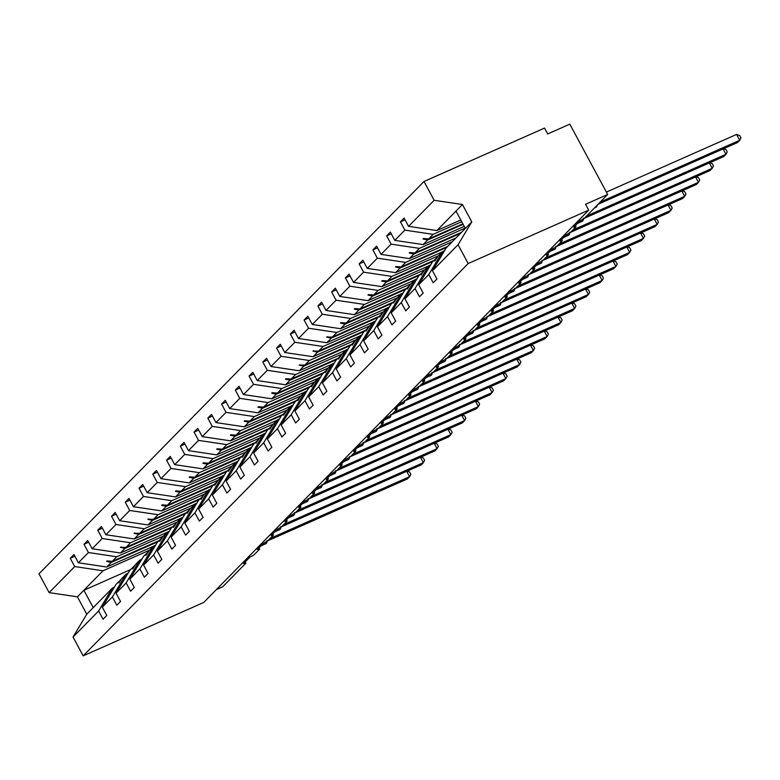 <?xml version="1.0" encoding="UTF-8"?>
<svg xmlns="http://www.w3.org/2000/svg" width="780" height="780" viewBox="0 0 780 780"><rect width="100%" height="100%" fill="white"/><g stroke="black" fill="none" stroke-linecap="round" stroke-linejoin="round"><path stroke-width="1.17" d="M460.795 219.98L436.858 230.578L408.564 226.346L434.138 200.284L424.008 181.477L544.538 128.086L547.697 133.955L569.809 124.156L607.678 194.483L585.566 204.272L588.715 210.132L468.185 263.523L458.055 244.715L432.481 270.767L436.927 279.035L433.231 282.808L428.776 274.54L418.723 284.788L423.179 293.056L419.474 296.829L415.019 288.561L428.747 265.717L430.697 264.849M424.008 181.477L39 573.797L49.13 592.615L74.704 566.553L70.249 558.285L74.88 556.237M607.678 194.483L584.756 217.844A4.046 0.624 -28.3 0 1 580.115 220.662L573.768 227.126A4.046 0.624 151.7 0 1 576.001 226.561A4.046 0.624 151.7 0 1 575.757 227.009L570.999 231.865A4.046 0.624 -28.3 0 1 566.358 234.682L560.011 241.147A4.046 0.624 151.7 0 1 562.243 240.581A4.046 0.624 151.7 0 1 562 241.03L557.242 245.875A4.046 0.624 -28.3 0 1 552.601 248.693L546.254 255.167A4.046 0.624 151.7 0 1 548.486 254.602A4.046 0.624 151.7 0 1 548.242 255.04L543.484 259.896A4.046 0.624 -28.3 0 1 538.843 262.714L532.496 269.188A4.046 0.624 151.7 0 1 534.729 268.613A4.046 0.624 151.7 0 1 534.485 269.061L529.727 273.916A4.046 0.624 -28.3 0 1 525.086 276.734L518.739 283.198A4.046 0.624 151.7 0 1 520.972 282.633A4.046 0.624 151.7 0 1 520.728 283.081L515.97 287.937A4.046 0.624 -28.3 0 1 511.329 290.755L504.982 297.219A4.046 0.624 151.7 0 1 507.214 296.654A4.046 0.624 151.7 0 1 506.971 297.102L502.213 301.948A4.046 0.624 -28.3 0 1 497.572 304.765L491.224 311.24A4.046 0.624 151.7 0 1 493.457 310.674A4.046 0.624 151.7 0 1 493.223 311.113L488.456 315.968A4.046 0.624 -28.3 0 1 483.815 318.786L477.467 325.26A4.046 0.624 151.7 0 1 479.7 324.685A4.046 0.624 151.7 0 1 479.466 325.133L474.698 329.989A4.046 0.624 -28.3 0 1 470.057 332.806L463.71 339.271A4.046 0.624 151.7 0 1 465.943 338.705A4.046 0.624 151.7 0 1 465.709 339.154L460.941 344.009A4.046 0.624 -28.3 0 1 456.3 346.827L449.953 353.291A4.046 0.624 151.7 0 1 452.195 352.726A4.046 0.624 151.7 0 1 451.952 353.174L447.184 358.02A4.046 0.624 -28.3 0 1 442.543 360.838L436.195 367.312A4.046 0.624 151.7 0 1 438.438 366.736A4.046 0.624 151.7 0 1 438.194 367.185L433.427 372.04A4.046 0.624 -28.3 0 1 428.795 374.858L422.438 381.332A4.046 0.624 151.7 0 1 424.681 380.757A4.046 0.624 151.7 0 1 424.437 381.206L419.679 386.061A4.046 0.624 -28.3 0 1 415.038 388.879L408.681 395.343A4.046 0.624 151.7 0 1 410.923 394.777A4.046 0.624 151.7 0 1 410.68 395.226L405.922 400.072A4.046 0.624 -28.3 0 1 401.281 402.889L394.924 409.363A4.046 0.624 151.7 0 1 397.166 408.798A4.046 0.624 151.7 0 1 396.923 409.247L392.165 414.092A4.046 0.624 -28.3 0 1 387.523 416.91L381.176 423.384A4.046 0.624 151.7 0 1 383.409 422.809A4.046 0.624 151.7 0 1 383.165 423.257L378.407 428.113A4.046 0.624 -28.3 0 1 373.766 430.93L367.419 437.395A4.046 0.624 151.7 0 1 369.652 436.829A4.046 0.624 151.7 0 1 369.408 437.278L364.65 442.133A4.046 0.624 -28.3 0 1 360.009 444.951L353.662 451.415A4.046 0.624 151.7 0 1 355.894 450.85A4.046 0.624 151.7 0 1 355.651 451.298L350.893 456.144A4.046 0.624 -28.3 0 1 346.252 458.962L339.904 465.436A4.046 0.624 151.7 0 1 342.137 464.87A4.046 0.624 151.7 0 1 341.894 465.309L337.135 470.165A4.046 0.624 -28.3 0 1 332.494 472.982L326.147 479.456A4.046 0.624 151.7 0 1 328.38 478.881A4.046 0.624 151.7 0 1 328.136 479.329L323.378 484.185A4.046 0.624 -28.3 0 1 318.737 487.003L312.39 493.467A4.046 0.624 151.7 0 1 314.623 492.901A4.046 0.624 151.7 0 1 314.389 493.35L309.621 498.206A4.046 0.624 -28.3 0 1 304.98 501.023L298.633 507.488A4.046 0.624 151.7 0 1 300.865 506.922A4.046 0.624 151.7 0 1 300.631 507.37L295.864 512.216A4.046 0.624 -28.3 0 1 291.223 515.034L284.875 521.508A4.046 0.624 151.7 0 1 287.108 520.942A4.046 0.624 151.7 0 1 286.874 521.381L282.106 526.237A4.046 0.624 -28.3 0 1 277.465 529.054L271.118 535.529A4.046 0.624 151.7 0 1 273.361 534.953A4.046 0.624 151.7 0 1 273.117 535.402L268.349 540.257A4.046 0.624 -28.3 0 1 263.708 543.075L257.361 549.539A4.046 0.624 151.7 0 1 259.603 548.974A4.046 0.624 151.7 0 1 259.36 549.422L254.592 554.278A4.046 0.624 -28.3 0 1 249.951 557.096L243.604 563.56A4.046 0.624 151.7 0 1 245.846 562.994L245.251 561.883M153.338 546.351L106.704 567.011L111.189 562.438L106.616 561.376L107.055 560.927L112.271 561.337L116.756 556.764L88.462 552.533L84.006 544.274L88.637 542.217M70.249 558.285L73.954 554.512L78.409 562.78L106.704 567.011M49.13 592.615L77.425 596.846L86.765 614.192L112.34 588.13L98.621 610.974L103.067 619.242L106.772 615.459L102.326 607.201L112.379 596.953L126.097 574.109L128.056 573.242M121.066 579.55L116.044 584.356L102.326 607.201M167.095 532.34L120.461 552.991L124.946 548.418L120.364 547.365L126.028 547.316L130.514 542.743L102.219 538.512L97.763 530.254L102.394 528.197M84.006 544.274L87.711 540.501L92.167 548.759L120.461 552.991M112.379 596.953L116.824 605.221L120.529 601.448L116.084 593.18L126.136 582.943L139.854 560.099L141.814 559.231M134.823 565.529L129.802 570.336L116.084 593.18M180.853 518.32L134.219 538.97L138.703 534.407L134.121 533.344L139.786 533.296L144.271 528.733L115.976 524.501L111.52 516.233L116.152 514.186M97.763 530.254L101.468 526.481L105.914 534.739L134.219 538.97M126.136 582.943L130.582 591.201L134.287 587.428L129.841 579.16L139.893 568.922L153.611 546.078L155.571 545.21M148.58 551.509L143.559 556.325L129.841 579.16M194.61 504.299L147.976 524.959L152.461 520.387L147.878 519.324L153.543 519.285L158.028 514.712L129.724 510.481L125.278 502.213L129.909 500.165M111.52 516.233L115.226 512.46L119.671 520.728L147.976 524.959M139.893 568.922L144.339 577.181L148.044 573.407L143.598 565.149L153.65 554.902L167.368 532.058L169.328 531.19M162.338 537.498L157.316 542.305L143.598 565.149M208.367 490.279L161.733 510.939L166.218 506.366L161.636 505.303L162.074 504.855L167.3 505.264L171.785 500.692L143.481 496.46L139.035 488.202L143.666 486.145M125.278 502.213L128.983 498.44L133.429 506.708L161.733 510.939M153.65 554.902L158.096 563.17L161.801 559.387L157.355 551.129L167.407 540.881L181.126 518.037L183.085 517.169M176.095 523.477L171.073 528.284L157.355 551.129M222.124 476.268L175.49 496.918L179.975 492.346L175.393 491.293L175.832 490.844L181.057 491.244L185.543 486.671L157.238 482.44L152.792 474.181L157.423 472.134M139.035 488.202L142.74 484.429L147.186 492.687L175.49 496.918M167.407 540.881L171.853 549.149L175.559 545.376L171.103 537.108L181.165 526.87L194.883 504.026L196.843 503.158M189.852 509.457L184.831 514.264L171.103 537.108M235.882 462.248L189.248 482.898L193.732 478.335L189.15 477.272L189.589 476.824L194.815 477.223L199.3 472.66L170.995 468.429L166.549 460.161L171.181 458.113M152.792 474.181L156.497 470.408L160.943 478.666L189.248 482.898M181.165 526.87L185.611 535.129L189.316 531.356L184.86 523.097L194.912 512.85L208.64 490.006L210.6 489.138M203.609 495.436L198.588 500.253L184.86 523.097M249.639 448.227L203.005 468.887L207.49 464.315L202.907 463.252L203.346 462.803L208.572 463.213L213.057 458.64L184.753 454.409L180.307 446.14L184.938 444.093M166.549 460.161L170.255 456.388L174.701 464.656L203.005 468.887M194.912 512.85L199.368 521.108L203.073 517.335L198.617 509.077L208.669 498.829L222.397 475.985L224.357 475.118M217.367 481.426L212.345 486.232L198.617 509.077M263.396 434.216L216.762 454.867L221.247 450.294L216.665 449.231L217.103 448.783L222.329 449.192L226.814 444.619L198.51 440.388L194.064 432.13L198.695 430.072M180.307 446.14L184.012 442.367L188.458 450.635L216.762 454.867M208.669 498.829L213.125 507.098L216.83 503.324L212.374 495.056L222.427 484.809L236.155 461.965L238.105 461.107M231.124 467.405L226.102 472.212L212.374 495.056M277.144 420.196L230.519 440.846L235.004 436.273L230.422 435.22L230.861 434.772L236.086 435.172L240.572 430.609L212.267 426.377L207.821 418.109L212.453 416.062M194.064 432.13L197.769 428.356L202.215 436.615L230.519 440.846M222.427 484.809L226.882 493.077L230.588 489.304L226.132 481.036L236.184 470.798L249.912 447.954L251.862 447.086M244.881 453.385L239.86 458.191L226.132 481.036M290.901 406.175L244.267 426.826L248.752 422.263L244.179 421.2L244.618 420.752L249.844 421.161L254.329 416.588L226.024 412.357L221.578 404.089L226.21 402.041M207.821 418.109L211.526 414.336L215.972 422.594L244.267 426.826M236.184 470.798L240.64 479.056L244.335 475.283L239.889 467.025L249.941 456.778L263.669 433.933L265.619 433.066M258.638 439.364L253.607 444.181L239.889 467.025M304.658 392.155L258.024 412.815L262.509 408.242L257.936 407.18L258.375 406.731L263.591 407.14L268.076 402.568L239.782 398.336L235.336 390.078L239.967 388.021M221.578 404.089L225.274 400.315L229.73 408.584L258.024 412.815M249.941 456.778L254.397 465.036L258.092 461.263L253.646 453.005L263.698 442.757L277.417 419.913L279.377 419.045M272.395 425.353L267.365 430.16L253.646 453.005M318.415 378.144L271.781 398.794L276.266 394.222L271.694 393.169L272.132 392.71L277.349 393.12L281.834 388.547L253.539 384.316L249.083 376.058L253.715 374M235.336 390.078L239.031 386.295L243.487 394.563L271.781 398.794M263.698 442.757L268.144 451.025L271.849 447.252L267.404 438.984L277.456 428.737L291.174 405.902L293.134 405.034M286.143 411.333L281.122 416.14L267.404 438.984M332.173 364.123L285.538 384.774L290.023 380.211L285.451 379.148L285.889 378.7L291.106 379.099L295.591 374.536L267.296 370.305L262.84 362.037L267.472 359.99M249.083 376.058L252.788 372.284L257.244 380.543L285.538 384.774M277.456 428.737L281.902 437.005L285.607 433.231L281.161 424.964L291.213 414.726L304.931 391.882L306.891 391.014M299.9 397.312L294.879 402.119L281.161 424.964M345.93 350.103L299.296 370.763L303.781 366.19L299.198 365.128L304.863 365.089L309.348 360.516L281.053 356.284L276.598 348.017L281.229 345.969M262.84 362.037L266.546 358.264L271.001 366.532L299.296 370.763M291.213 414.726L295.659 422.984L299.364 419.211L294.918 410.953L304.97 400.706L318.689 377.861L320.648 376.994M313.657 383.302L308.636 388.108L294.918 410.953M359.687 336.082L313.053 356.743L317.538 352.17L312.956 351.107L318.62 351.068L323.105 346.495L294.811 342.264L290.355 334.006L294.986 331.948M276.598 348.017L280.303 344.243L284.758 352.511L313.053 356.743M304.97 400.706L309.416 408.973L313.121 405.19L308.675 396.932L318.727 386.685L332.446 363.841L334.406 362.973M327.415 369.281L322.394 374.088L308.675 396.932M373.444 322.072L326.81 342.722L331.295 338.149L326.713 337.096L332.377 337.048L336.863 332.475L308.568 328.244L304.112 319.985L308.744 317.928M290.355 334.006L294.06 330.232L298.506 338.491L326.81 342.722M318.727 386.685L323.173 394.953L326.878 391.18L322.433 382.912L332.485 372.674L346.203 349.83L348.163 348.962M341.172 355.261L336.151 360.067L322.433 382.912M387.202 308.051L340.567 328.702L345.052 324.139L340.47 323.076L340.909 322.627L346.135 323.027L350.62 318.464L322.315 314.233L317.869 305.965L322.501 303.917M304.112 319.985L307.817 316.212L312.263 324.47L340.567 328.702M332.485 372.674L336.931 380.933L340.636 377.159L336.19 368.891L346.242 358.654L359.96 335.81L361.92 334.942M354.929 341.24L349.908 346.057L336.19 368.891M400.959 294.031L354.325 314.691L358.81 310.118L354.227 309.055L354.666 308.607L359.892 309.017L364.377 304.444L336.073 300.212L331.627 291.944L336.258 289.897M317.869 305.965L321.575 302.192L326.02 310.459L354.325 314.691M346.242 358.654L350.688 366.912L354.393 363.139L349.947 354.88L359.999 344.633L373.718 321.789L375.677 320.921M368.686 327.229L363.665 332.036L349.947 354.88M414.716 280.01L368.082 300.671L372.567 296.098L367.985 295.035L368.423 294.587L373.649 294.996L378.134 290.423L349.83 286.192L345.384 277.933L350.015 275.876M331.627 291.944L335.332 288.171L339.778 296.439L368.082 300.671M359.999 344.633L364.445 352.901L368.15 349.118L363.694 340.86L373.756 330.613L387.475 307.769L389.435 306.901M382.444 313.209L377.423 318.016L363.694 340.86M428.473 266L381.839 286.65L386.324 282.077L381.742 281.024L382.18 280.576L387.406 280.976L391.892 276.403L363.587 272.171L359.141 263.913L363.773 261.865M345.384 277.933L349.089 274.16L353.535 282.418L381.839 286.65M373.756 330.613L378.202 338.881L381.907 335.107L377.452 326.84L387.504 316.602L401.232 293.758L403.192 292.89M396.201 299.189L391.18 303.995L377.452 326.84M442.231 251.979L395.596 272.63L400.081 268.067L395.499 267.004L395.938 266.555L401.164 266.955L405.649 262.392L377.344 258.16L372.898 249.893L377.53 247.845M359.141 263.913L362.846 260.14L367.292 268.398L395.596 272.63M387.504 316.602L391.96 324.86L395.665 321.087L391.209 312.829L401.261 302.581L414.989 279.737L416.939 278.869M409.958 285.168L404.937 289.985L391.209 312.829M455.978 237.958L409.354 258.619L413.839 254.046L409.256 252.983L409.695 252.535L414.921 252.944L419.406 248.371L391.102 244.14L386.656 235.872L391.287 233.825M372.898 249.893L376.603 246.119L381.049 254.387L409.354 258.619M401.261 302.581L405.717 310.84L409.422 307.067L404.966 298.808L415.019 288.561M423.715 271.157L418.694 275.964L404.966 298.808M464.236 226.385L423.111 244.598L427.596 240.025L423.014 238.963L423.452 238.514L428.678 238.924L433.163 234.351L404.859 230.12L400.413 221.861L404.118 218.088L408.564 226.346M386.656 235.872L390.361 232.099L394.807 240.367L423.111 244.598M437.473 257.137L432.442 261.944L418.723 284.788M436.858 230.578L455.998 211.078L465.338 228.423L446.199 247.923L432.481 270.767M216.314 589.621L222.671 586.804L245.602 563.443A4.046 0.624 151.7 0 0 245.846 562.994M112.34 588.13L114.299 587.262M74.704 566.553L102.999 570.784L149.633 550.124M163.391 536.114L116.756 556.764M177.148 522.093L130.514 542.743M190.905 508.072L144.271 528.733M204.662 494.062L158.028 514.712M218.419 480.041L171.785 500.692M232.177 466.021L185.543 486.671M245.934 452L199.3 472.66M259.691 437.99L213.057 458.64M273.448 423.969L226.814 444.619M287.206 409.948L240.572 430.609M300.953 395.928L254.329 416.588M314.71 381.917L268.076 402.568M328.468 367.897L281.834 388.547M342.225 353.876L295.591 374.536M355.982 339.856L309.348 360.516M369.74 325.845L323.105 346.495M383.497 311.825L336.863 332.475M397.254 297.804L350.62 318.464M411.011 283.793L364.377 304.444M424.769 269.773L378.134 290.423M438.526 255.752L391.892 276.403M452.283 241.732L405.649 262.392M465.163 228.101L419.406 248.371M78.409 562.78L88.462 552.533M92.167 548.759L102.219 538.512M105.914 534.739L115.976 524.501M119.671 520.728L129.724 510.481M133.429 506.708L143.481 496.46M147.186 492.687L157.238 482.44M160.943 478.666L170.995 468.429M174.701 464.656L184.753 454.409M188.458 450.635L198.51 440.388M202.215 436.615L212.267 426.377M215.972 422.594L226.024 412.357M229.73 408.584L239.782 398.336M243.487 394.563L253.539 384.316M257.244 380.543L267.296 370.305M271.001 366.532L281.053 356.284M284.758 352.511L294.811 342.264M298.506 338.491L308.568 328.244M312.263 324.47L322.315 314.233M326.02 310.459L336.073 300.212M339.778 296.439L349.83 286.192M353.535 282.418L363.587 272.171M367.292 268.398L377.344 258.16M381.049 254.387L391.102 244.14M394.807 240.367L404.859 230.12M86.765 614.192L73.047 637.036L98.621 610.974M73.047 637.036L83.177 655.843L468.185 263.523M120.529 579.784L118.921 582.962L121.612 578.682L126.097 574.109M158.905 540.676L112.271 561.337M157.823 541.788L111.189 562.438M134.287 565.773L132.678 568.951L135.369 564.661L139.854 560.099M172.663 526.666L126.028 547.316M171.58 527.767L124.946 548.418M148.044 551.752L145.987 555.38L149.126 550.651L153.611 546.078M186.42 512.645L139.786 533.296M185.338 513.747L138.703 534.407M161.801 537.732L159.744 541.359L162.883 536.63L167.368 532.058M200.177 498.625L153.543 519.285M199.095 499.726L152.461 520.387M175.559 523.712L173.501 527.338L176.641 522.61L181.126 518.037M213.934 484.614L167.3 505.264M212.852 485.716L166.218 506.366M189.316 509.701L187.258 513.328L190.398 508.589L194.883 504.026M227.692 470.594L181.057 491.244M226.609 471.695L179.975 492.346M203.073 495.68L201.016 499.307L204.155 494.578L208.64 490.006M241.449 456.573L194.815 477.223M240.367 457.675L193.732 478.335M216.83 481.66L214.773 485.287L217.912 480.558L222.397 475.985M255.206 442.552L208.572 463.213M254.124 443.664L207.49 464.315M230.588 467.639L228.53 471.276L231.67 466.537L236.155 461.965M268.964 428.542L222.329 449.192M267.881 429.644L221.247 450.294M244.345 453.628L242.287 457.255L245.427 452.517L249.912 447.954M282.721 414.521L236.086 435.172M281.629 415.623L235.004 436.273M258.092 439.608L256.045 443.235L259.184 438.506L263.669 433.933M296.468 400.501L249.844 421.161M295.386 401.602L248.752 422.263M271.849 425.587L269.802 429.215L272.932 424.486L277.417 419.913M310.226 386.48L263.591 407.14M309.143 387.592L262.509 408.242M285.607 411.567L283.559 415.204L286.689 410.465L291.174 405.902M323.983 372.469L277.349 393.12M322.901 373.571L276.266 394.222M299.364 397.556L297.755 400.735L300.446 396.454L304.931 391.882M337.74 358.449L291.106 379.099M336.658 359.551L290.023 380.211M313.121 383.536L311.512 386.714L314.203 382.434L318.689 377.861M351.497 344.428L304.863 365.089M350.415 345.53L303.781 366.19M326.878 369.515L325.27 372.694L327.961 368.413L332.446 363.841M365.255 330.408L318.62 351.068M364.172 331.519L317.538 352.17M340.636 355.505L338.578 359.131L341.718 354.393L346.203 349.83M379.012 316.397L332.377 337.048M377.93 317.499L331.295 338.149M354.393 341.484L352.336 345.111L355.475 340.382L359.96 335.81M392.769 302.377L346.135 323.027M391.687 303.478L345.052 324.139M368.15 327.464L366.093 331.09L369.232 326.362L373.718 321.789M406.526 288.356L359.892 309.017M405.444 289.458L358.81 310.118M381.907 313.443L379.85 317.07L382.99 312.341L387.475 307.769M420.284 274.346L373.649 294.996M419.201 275.447L372.567 296.098M395.665 299.432L393.607 303.059L396.747 298.321L401.232 293.758M434.041 260.325L387.406 280.976M432.959 261.427L386.324 282.077M409.422 285.412L407.365 289.039L410.504 284.31L414.989 279.737M447.798 246.304L401.164 266.955M446.716 247.406L400.081 268.067M423.179 271.391L421.122 275.018L424.261 270.29L428.747 265.717M461.555 232.284L414.921 252.944M460.463 233.395L413.839 254.046M436.927 257.371L434.879 261.007L438.019 256.269L442.504 251.696L428.776 274.54M442.504 251.696L444.454 250.838M462.842 223.792L428.678 238.924M463.115 224.299L427.596 240.025M461.721 221.705L433.163 234.351M405.044 219.804L400.413 221.861M455.998 211.078L462.433 204.516L471.773 221.871L458.055 244.715M434.138 200.284L462.433 204.516M465.338 228.423L471.773 221.871M83.177 655.843L203.716 602.462L588.715 210.132M93.21 607.63L83.869 590.284L102.999 570.784M77.425 596.846L83.869 590.284L130.504 569.624M423.94 238.553L423.014 238.963M410.183 252.574L409.256 252.983M396.425 266.594L395.499 267.004M382.668 280.605L381.742 281.024M368.911 294.625L367.985 295.035M355.154 308.646L354.227 309.055M341.406 322.666L340.47 323.076M327.649 336.677L326.713 337.096M313.892 350.698L312.956 351.107M300.134 364.718L299.198 365.128M286.377 378.739L285.451 379.148M272.62 392.75L271.694 393.169M258.863 406.77L257.936 407.18M245.105 420.79L244.179 421.2M231.348 434.811L230.422 435.22M217.591 448.822L216.665 449.231M203.833 462.842L202.907 463.252M190.076 476.863L189.15 477.272M176.319 490.873L175.393 491.293M162.562 504.894L161.636 505.303M148.814 518.914L147.878 519.324M135.057 532.935L134.121 533.344M121.3 546.946L120.364 547.365M107.542 560.966L106.616 561.376M600.259 202.049L739.733 140.273L737.529 142.516L598.055 204.292M736.583 134.413L739.742 135.574L741 137.914L739.733 140.273L736.583 134.413L606.382 192.075M586.501 216.06L725.975 154.284L723.772 156.536L584.093 218.4M723.567 148.697L725.985 149.584L727.243 151.924L725.975 154.284L723.079 148.912M581.48 221.608A5.792 2.554 -113.9 0 0 581.919 221.51A5.792 2.554 -113.9 0 0 582.289 221.257A1.345 1.19 44.5 0 0 582.621 221.023L582.884 220.759A1.345 1.19 -135.5 0 0 583.187 219.882L583.313 218.195M572.744 230.08L712.218 168.304L710.014 170.547L570.336 232.421M709.81 162.718L712.228 163.605L713.486 165.945L712.218 168.304L709.332 162.932M567.723 235.628A5.792 2.554 -113.9 0 0 568.162 235.531A5.792 2.554 -113.9 0 0 568.532 235.268A1.345 1.19 44.5 0 0 568.864 235.043L569.127 234.77A1.345 1.19 -135.5 0 0 569.439 233.903L569.556 232.216M558.987 244.101L698.461 182.325L696.257 184.567L556.579 246.441M696.053 176.738L698.471 177.626L699.728 179.966L698.461 182.325L695.575 176.953M553.966 249.649A5.792 2.554 -113.9 0 0 554.404 249.551A5.792 2.554 -113.9 0 0 554.775 249.288A1.345 1.19 44.5 0 0 555.106 249.064L555.37 248.791A1.345 1.19 -135.5 0 0 555.682 247.923L555.799 246.236M545.23 258.122L684.703 196.345L682.5 198.588L542.822 260.452M682.295 190.749L684.713 191.636L685.971 193.986L684.703 196.345L681.817 190.964M540.208 263.66A5.792 2.554 -113.9 0 0 540.647 263.562A5.792 2.554 -113.9 0 0 541.018 263.308A1.345 1.19 44.5 0 0 541.349 263.075L541.612 262.811A1.345 1.19 -135.5 0 0 541.925 261.934L542.051 260.247M531.472 272.132L670.956 210.356L668.743 212.608L529.064 274.472M668.538 204.769L670.956 205.657L672.214 207.997L670.956 210.356L668.06 204.984M526.451 277.68A5.792 2.554 -113.9 0 0 526.89 277.582A5.792 2.554 -113.9 0 0 527.26 277.329A1.345 1.19 44.5 0 0 527.592 277.095L527.855 276.832A1.345 1.19 -135.5 0 0 528.167 275.954L528.294 274.267M517.715 286.153L657.199 224.377L654.986 226.619L515.307 288.493M654.781 218.79L657.199 219.677L658.457 222.017L657.199 224.377L654.303 219.005M512.704 291.7A5.792 2.554 -113.9 0 0 513.133 291.603A5.792 2.554 -113.9 0 0 513.503 291.34A1.345 1.19 44.5 0 0 513.835 291.115L514.098 290.843A1.345 1.19 -135.5 0 0 514.41 289.975L514.537 288.288M503.958 300.173L643.442 238.397L641.238 240.64L501.55 302.503M641.024 232.81L643.442 233.698L644.709 236.038L643.442 238.397L640.546 233.025M498.947 305.721A5.792 2.554 -113.9 0 0 499.385 305.614A5.792 2.554 -113.9 0 0 499.746 305.36A1.345 1.19 44.5 0 0 500.077 305.136L500.341 304.863A1.345 1.19 -135.5 0 0 500.653 303.995L500.779 302.308M490.201 314.194L629.684 252.408L627.481 254.66L487.793 316.524M627.266 246.821L629.684 247.708L630.952 250.058L629.684 252.408L626.788 247.036M485.189 319.732A5.792 2.554 -113.9 0 0 485.628 319.634A5.792 2.554 -113.9 0 0 485.989 319.381A1.345 1.19 44.5 0 0 486.32 319.147L486.584 318.883A1.345 1.19 -135.5 0 0 486.895 318.006L487.022 316.319M476.444 328.204L615.927 266.428L613.724 268.681L474.035 330.544M613.519 260.842L615.927 261.729L617.194 264.069L615.927 266.428L613.031 261.056M471.432 333.752A5.792 2.554 -113.9 0 0 471.871 333.655A5.792 2.554 -113.9 0 0 472.231 333.401A1.345 1.19 44.5 0 0 472.563 333.167L472.826 332.894A1.345 1.19 -135.5 0 0 473.138 332.026L473.265 330.34M462.686 342.225L602.17 280.449L599.966 282.692L460.278 344.565M599.761 274.862L602.17 275.75L603.437 278.09L602.17 280.449L599.274 275.077M457.675 347.773A5.792 2.554 -113.9 0 0 458.113 347.675A5.792 2.554 -113.9 0 0 458.474 347.412A1.345 1.19 44.5 0 0 458.806 347.188L459.069 346.915A1.345 1.19 -135.5 0 0 459.381 346.047L459.508 344.36M448.939 356.245L588.413 294.469L586.209 296.712L446.521 358.576M586.004 288.883L588.422 289.77L589.68 292.11L588.413 294.469L585.517 289.097M443.918 361.793A5.792 2.554 -113.9 0 0 444.356 361.686A5.792 2.554 -113.9 0 0 444.727 361.433A1.345 1.19 44.5 0 0 445.048 361.208L445.322 360.935A1.345 1.19 -135.5 0 0 445.624 360.067L445.75 358.371M435.181 370.256L574.655 308.48L572.452 310.732L432.764 372.596M572.247 302.894L574.665 303.781L575.923 306.121L574.655 308.48L571.76 303.108M430.16 375.804A5.792 2.554 -113.9 0 0 430.599 375.706A5.792 2.554 -113.9 0 0 430.969 375.453A1.345 1.19 44.5 0 0 431.291 375.219L431.564 374.956A1.345 1.19 -135.5 0 0 431.866 374.078L431.993 372.392M421.424 384.277L560.898 322.501L558.694 324.753L419.016 386.617M558.49 316.914L560.908 317.801L562.166 320.141L560.898 322.501L558.002 317.128M416.403 389.825A5.792 2.554 -113.9 0 0 416.842 389.727A5.792 2.554 -113.9 0 0 417.212 389.464A1.345 1.19 44.5 0 0 417.544 389.24L417.807 388.966A1.345 1.19 -135.5 0 0 418.109 388.099L418.236 386.412M407.667 398.297L547.141 336.521L544.937 338.764L405.259 400.637M544.733 330.935L547.15 331.822L548.408 334.162L547.141 336.521L544.245 331.149M402.646 403.845A5.792 2.554 -113.9 0 0 403.084 403.748A5.792 2.554 -113.9 0 0 403.455 403.484A1.345 1.19 44.5 0 0 403.786 403.26L404.05 402.987A1.345 1.19 -135.5 0 0 404.352 402.119L404.479 400.433M393.91 412.318L533.383 350.542L531.18 352.784L391.502 414.648M530.975 344.955L533.393 345.842L534.651 348.182L533.383 350.542L530.498 345.16M388.889 417.865A5.792 2.554 -113.9 0 0 389.327 417.758A5.792 2.554 -113.9 0 0 389.698 417.505A1.345 1.19 44.5 0 0 390.029 417.281L390.293 417.007A1.345 1.19 -135.5 0 0 390.604 416.14L390.721 414.443M380.152 426.328L519.626 364.552L517.423 366.805L377.744 428.668M517.218 358.966L519.636 359.853L520.894 362.193L519.626 364.552L516.74 359.18M375.131 431.876A5.792 2.554 -113.9 0 0 375.57 431.779A5.792 2.554 -113.9 0 0 375.94 431.525A1.345 1.19 44.5 0 0 376.272 431.291L376.535 431.028A1.345 1.19 -135.5 0 0 376.847 430.151L376.964 428.464M366.395 440.349L505.869 378.573L503.666 380.815L363.987 442.689M503.461 372.986L505.879 373.873L507.136 376.214L505.869 378.573L502.983 373.201M361.374 445.897A5.792 2.554 -113.9 0 0 361.813 445.799A5.792 2.554 -113.9 0 0 362.183 445.536A1.345 1.19 44.5 0 0 362.515 445.312L362.778 445.039A1.345 1.19 -135.5 0 0 363.09 444.171L363.217 442.484M352.638 454.369L492.112 392.594L489.908 394.836L350.23 456.709M489.703 387.007L492.122 387.894L493.379 390.234L492.112 392.594L489.226 387.221M347.617 459.917A5.792 2.554 -113.9 0 0 348.055 459.82A5.792 2.554 -113.9 0 0 348.426 459.556A1.345 1.19 44.5 0 0 348.757 459.332L349.021 459.059A1.345 1.19 -135.5 0 0 349.333 458.191L349.459 456.505M338.881 468.39L478.364 406.614L476.151 408.856L336.473 470.72M475.946 401.017L478.364 401.905L479.622 404.255L478.364 406.614L475.469 401.232M333.869 473.928A5.792 2.554 -113.9 0 0 334.298 473.831A5.792 2.554 -113.9 0 0 334.669 473.577A1.345 1.19 44.5 0 0 335 473.343L335.264 473.08A1.345 1.19 -135.5 0 0 335.575 472.202L335.702 470.515M325.123 482.401L464.607 420.625L462.404 422.877L322.715 484.741M462.189 415.038L464.607 415.925L465.865 418.265L464.607 420.625L461.711 415.252M320.112 487.948A5.792 2.554 -113.9 0 0 320.541 487.851A5.792 2.554 -113.9 0 0 320.911 487.598A1.345 1.19 44.5 0 0 321.243 487.363L321.506 487.1A1.345 1.19 -135.5 0 0 321.818 486.223L321.945 484.536M311.366 496.421L450.85 434.645L448.646 436.888L308.958 498.761M448.432 429.058L450.85 429.946L452.117 432.286L450.85 434.645L447.954 429.273M306.355 501.969A5.792 2.554 -113.9 0 0 306.793 501.871A5.792 2.554 -113.9 0 0 307.154 501.608A1.345 1.19 44.5 0 0 307.486 501.384L307.749 501.111A1.345 1.19 -135.5 0 0 308.061 500.243L308.188 498.556M297.609 510.442L437.092 448.666L434.889 450.908L295.201 512.772M434.684 443.079L437.092 443.966L438.36 446.306L437.092 448.666L434.197 443.293M292.598 515.99A5.792 2.554 -113.9 0 0 293.036 515.882A5.792 2.554 -113.9 0 0 293.397 515.629A1.345 1.19 44.5 0 0 293.728 515.404L293.992 515.132A1.345 1.19 -135.5 0 0 294.304 514.264L294.43 512.577M283.852 524.462L423.335 462.677L421.132 464.929L281.444 526.792M420.927 457.09L423.335 457.977L424.603 460.327L423.335 462.677L420.44 457.304M278.84 530A5.792 2.554 -113.9 0 0 279.279 529.903A5.792 2.554 -113.9 0 0 279.64 529.649A1.345 1.19 44.5 0 0 279.971 529.415L280.235 529.152A1.345 1.19 -135.5 0 0 280.546 528.274L280.673 526.588M270.104 538.473L409.578 476.697L407.375 478.949L267.686 540.813M407.17 471.11L409.578 471.998L410.845 474.337L409.578 476.697L406.682 471.325M265.083 544.021A5.792 2.554 -113.9 0 0 265.522 543.923A5.792 2.554 -113.9 0 0 265.882 543.67A1.345 1.19 44.5 0 0 266.214 543.436L266.487 543.163A1.345 1.19 -135.5 0 0 266.789 542.295L266.916 540.608M595.237 207.597A5.792 2.554 -113.9 0 0 595.676 207.49A5.792 2.554 -113.9 0 0 596.047 207.236A1.345 1.19 44.5 0 0 596.495 206.856M594.487 207.928L596.31 206.963A5.792 2.554 -113.9 0 0 596.875 205.491M596.944 205.871A1.345 1.19 -135.5 0 1 596.31 206.963L594.75 207.655M577.249 223.577L582.621 221.023A1.345 1.19 44.5 0 0 582.738 220.876M577.414 223.411L582.553 220.984A5.792 2.554 -113.9 0 0 583.148 219.043M583.723 218.663L582.884 220.759A1.345 1.19 -135.5 0 1 582.553 220.984L577.678 223.139M563.492 237.598L568.864 235.043A1.345 1.19 44.5 0 0 568.981 234.897M563.657 237.432L568.795 235.004A5.792 2.554 -113.9 0 0 569.39 233.054M569.966 232.684L569.127 234.77A1.345 1.19 -135.5 0 1 568.795 235.004L563.92 237.159M549.734 251.618L555.106 249.064A1.345 1.19 44.5 0 0 555.224 248.918M549.9 251.452L555.038 249.015A5.792 2.554 -113.9 0 0 555.633 247.075M556.208 246.704L555.37 248.791A1.345 1.19 -135.5 0 1 555.038 249.015L550.163 251.179M535.977 265.639L541.349 263.075A1.345 1.19 44.5 0 0 541.466 262.928M536.143 265.463L541.281 263.035A5.792 2.554 -113.9 0 0 541.876 261.095M542.451 260.715L541.612 262.811A1.345 1.19 -135.5 0 1 541.281 263.035L536.406 265.2M522.22 279.649L527.592 277.095A1.345 1.19 44.5 0 0 527.709 276.949M522.385 279.484L527.524 277.056A5.792 2.554 -113.9 0 0 528.118 275.116M528.694 274.735L527.855 276.832A1.345 1.19 -135.5 0 1 527.524 277.056L522.649 279.211M508.462 293.67L513.835 291.115A1.345 1.19 44.5 0 0 513.952 290.969M508.628 293.504L513.767 291.077A5.792 2.554 -113.9 0 0 514.361 289.127M514.937 288.756L514.098 290.843A1.345 1.19 -135.5 0 1 513.767 291.077L508.892 293.231M494.705 307.69L500.077 305.136A1.345 1.19 44.5 0 0 500.194 304.99M494.871 307.525L500.009 305.087A5.792 2.554 -113.9 0 0 500.604 303.147M501.179 302.776L500.341 304.863A1.345 1.19 -135.5 0 1 500.009 305.087L495.134 307.252M480.948 321.701L486.32 319.147A1.345 1.19 44.5 0 0 486.447 319M481.114 321.535L486.252 319.108A5.792 2.554 -113.9 0 0 486.856 317.168M487.422 316.787L486.584 318.883A1.345 1.19 -135.5 0 1 486.252 319.108L481.377 321.272M467.191 335.722L472.563 333.167A1.345 1.19 44.5 0 0 472.69 333.021M467.356 335.556L472.495 333.128A5.792 2.554 -113.9 0 0 473.099 331.188M473.665 330.808L472.826 332.894A1.345 1.19 -135.5 0 1 472.495 333.128L467.62 335.283M453.443 349.742L458.806 347.188A1.345 1.19 44.5 0 0 458.933 347.041M453.599 349.577L458.747 347.149A5.792 2.554 -113.9 0 0 459.342 345.199M459.907 344.828L459.069 346.915A1.345 1.19 -135.5 0 1 458.747 347.149L453.872 349.303M439.686 363.763L445.048 361.208A1.345 1.19 44.5 0 0 445.175 361.062M439.842 363.587L444.99 361.159A5.792 2.554 -113.9 0 0 445.585 359.219M446.15 358.849L445.322 360.935A1.345 1.19 -135.5 0 1 444.99 361.159L440.115 363.324M425.929 377.773L431.291 375.219A1.345 1.19 44.5 0 0 431.418 375.073M426.094 377.608L431.233 375.18A5.792 2.554 -113.9 0 0 431.827 373.24M432.393 372.86L431.564 374.956A1.345 1.19 -135.5 0 1 431.233 375.18L426.358 377.344M412.171 391.794L417.544 389.24A1.345 1.19 44.5 0 0 417.661 389.093M412.337 391.628L417.476 389.2A5.792 2.554 -113.9 0 0 418.07 387.25M418.636 386.88L417.807 388.966A1.345 1.19 -135.5 0 1 417.476 389.2L412.601 391.355M398.414 405.815L403.786 403.26A1.345 1.19 44.5 0 0 403.904 403.114M398.58 405.649L403.718 403.221A5.792 2.554 -113.9 0 0 404.313 401.271M404.888 400.901L404.05 402.987A1.345 1.19 -135.5 0 1 403.718 403.221L398.843 405.376M384.657 419.835L390.029 417.281A1.345 1.19 44.5 0 0 390.146 417.125M384.823 419.659L389.961 417.232A5.792 2.554 -113.9 0 0 390.556 415.291M391.131 414.911L390.293 417.007A1.345 1.19 -135.5 0 1 389.961 417.232L385.086 419.396M370.9 433.846L376.272 431.291A1.345 1.19 44.5 0 0 376.389 431.145M371.065 433.68L376.204 431.252A5.792 2.554 -113.9 0 0 376.798 429.312M377.374 428.932L376.535 431.028A1.345 1.19 -135.5 0 1 376.204 431.252L371.329 433.407M357.142 447.866L362.515 445.312A1.345 1.19 44.5 0 0 362.632 445.165M357.308 447.7L362.447 445.273A5.792 2.554 -113.9 0 0 363.041 443.323M363.616 442.952L362.778 445.039A1.345 1.19 -135.5 0 1 362.447 445.273L357.572 447.427M343.385 461.887L348.757 459.332A1.345 1.19 44.5 0 0 348.875 459.186M343.551 461.721L348.689 459.284A5.792 2.554 -113.9 0 0 349.284 457.343M349.859 456.973L349.021 459.059A1.345 1.19 -135.5 0 1 348.689 459.284L343.814 461.448M329.628 475.907L335 473.343A1.345 1.19 44.5 0 0 335.117 473.197M329.794 475.732L334.932 473.304A5.792 2.554 -113.9 0 0 335.527 471.364M336.102 470.983L335.264 473.08A1.345 1.19 -135.5 0 1 334.932 473.304L330.057 475.469M315.871 489.918L321.243 487.363A1.345 1.19 44.5 0 0 321.36 487.217M316.036 489.752L321.175 487.325A5.792 2.554 -113.9 0 0 321.769 485.384M322.345 485.004L321.506 487.1A1.345 1.19 -135.5 0 1 321.175 487.325L316.3 489.479M302.113 503.938L307.486 501.384A1.345 1.19 44.5 0 0 307.603 501.238M302.279 503.773L307.418 501.345A5.792 2.554 -113.9 0 0 308.022 499.395M308.587 499.024L307.749 501.111A1.345 1.19 -135.5 0 1 307.418 501.345L302.543 503.5M288.356 517.959L293.728 515.404A1.345 1.19 44.5 0 0 293.855 515.258M288.522 517.793L293.66 515.356A5.792 2.554 -113.9 0 0 294.265 513.416M294.83 513.045L293.992 515.132A1.345 1.19 -135.5 0 1 293.66 515.356L288.785 517.52M274.599 531.97L279.971 529.415A1.345 1.19 44.5 0 0 280.098 529.269M274.765 531.804L279.913 529.376A5.792 2.554 -113.9 0 0 280.507 527.436M281.073 527.056L280.235 529.152A1.345 1.19 -135.5 0 1 279.913 529.376L275.038 531.541M260.851 545.99L266.214 543.436A1.345 1.19 44.5 0 0 266.341 543.289M261.007 545.825L266.156 543.397A5.792 2.554 -113.9 0 0 266.75 541.457M267.316 541.076L266.487 543.163A1.345 1.19 -135.5 0 1 266.156 543.397L261.281 545.551M576.001 226.561L575.406 225.459M562.243 240.581L561.649 239.48M548.486 254.602L547.892 253.49M534.729 268.613L534.134 267.511M520.972 282.633L520.377 281.531M507.214 296.654L506.62 295.552M493.457 310.674L492.863 309.562M479.7 324.685L479.105 323.583M465.943 338.705L465.348 337.603M452.195 352.726L451.601 351.614M438.438 366.736L437.843 365.635M424.681 380.757L424.086 379.655M410.923 394.777L410.329 393.676M397.166 408.798L396.572 407.686M383.409 422.809L382.814 421.707M369.652 436.829L369.057 435.727M355.894 450.85L355.3 449.748M342.137 464.87L341.543 463.759M328.38 478.881L327.785 477.779M314.623 492.901L314.028 491.8M300.865 506.922L300.271 505.82M287.108 520.942L286.514 519.831M273.361 534.953L272.766 533.851M259.603 548.974L259.009 547.872M594.321 208.094L596.642 206.739L597.451 204.799"/></g></svg>
